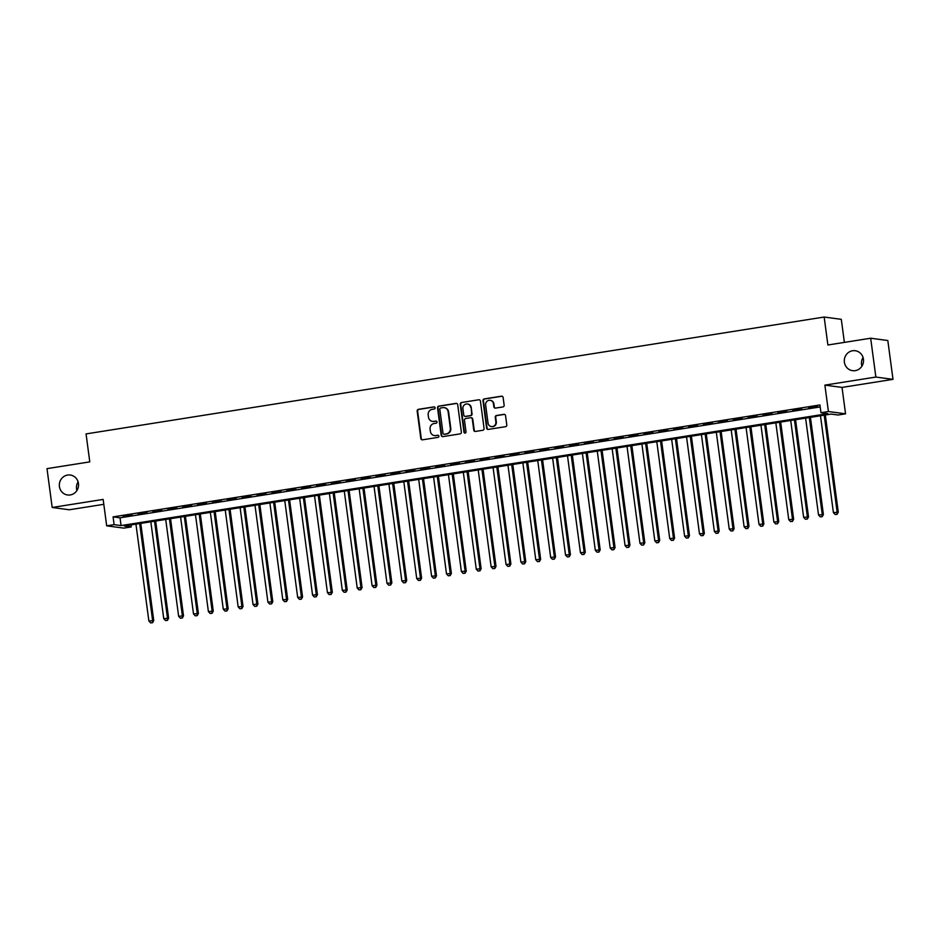 <?xml version="1.0" encoding="UTF-8"?>
<svg xmlns="http://www.w3.org/2000/svg" width="940" height="940" viewBox="0 0 940 940"><rect width="100%" height="100%" fill="white"/><g stroke="black" fill="none" stroke-linecap="round" stroke-linejoin="round"><path stroke-width="1.41" d="M435.103 407.784A1.081 1.034 -82.4 0 0 433.939 406.879L418.418 409.335A1.539 1.469 -82.4 0 0 417.16 411.097L420.826 438.534A1.539 1.469 -82.4 0 0 422.483 439.826L438.005 437.37A1.081 1.034 -82.4 0 0 438.005 435.232A1.081 1.034 -82.4 0 0 437.723 435.244L435.714 435.561A4.935 4.712 -82.4 0 1 430.391 431.413L430.085 429.134A4.935 4.712 -82.4 0 1 434.104 423.517L436.113 423.2A1.081 1.034 -82.4 0 0 436.113 421.061A1.081 1.034 -82.4 0 0 435.831 421.061L433.822 421.379A4.935 4.712 -82.4 0 1 428.499 417.243L428.194 414.951A4.935 4.712 -82.4 0 1 432.212 409.335L434.221 409.018A1.081 1.034 -82.4 0 0 435.103 407.784M434.456 406.938A1.081 1.034 -82.4 0 0 434.397 406.938L418.887 409.394A1.539 1.469 -82.4 0 0 417.63 411.156L421.285 438.604A1.539 1.469 -82.4 0 0 422.319 439.849M438.24 435.291A1.081 1.034 -82.4 0 0 438.181 435.302L435.714 435.561M436.348 421.12A1.081 1.034 -82.4 0 0 436.289 421.12L433.822 421.379M844.39 362.217A10.058 9.611 -82.4 0 0 852.58 370.677A10.058 9.611 -82.4 0 0 863.437 359.197A10.058 9.611 -82.4 0 0 855.247 350.726A10.058 9.611 -82.4 0 0 844.39 362.217M863.073 357.505A10.058 9.611 -82.4 0 0 861.909 366.189M59.408 486.509A10.058 9.611 -82.4 0 0 67.598 494.981A10.058 9.611 -82.4 0 0 78.455 483.501A10.058 9.611 -82.4 0 0 70.265 475.029A10.058 9.611 -82.4 0 0 59.408 486.509M78.09 481.809A10.058 9.611 -82.4 0 0 76.927 490.492M502.888 406.938A1.539 1.469 -82.4 0 0 504.146 405.175L503.123 397.479A1.539 1.469 -82.4 0 0 501.455 396.187L484.218 398.913A1.539 1.469 -82.4 0 0 482.96 400.675L486.626 428.123A1.539 1.469 -82.4 0 0 488.295 429.416L505.532 426.678A1.539 1.469 -82.4 0 0 506.789 424.927L505.544 415.621A1.539 1.469 -82.4 0 0 503.875 414.329L496.508 415.504A1.539 1.469 -82.4 0 0 495.251 417.254L495.862 421.872A4.124 3.936 -82.4 0 1 491.409 426.584A4.124 3.936 -82.4 0 1 488.048 423.106L485.639 405.034A4.124 3.936 -82.4 0 1 490.093 400.322A4.124 3.936 -82.4 0 1 493.453 403.801L493.853 406.809A1.539 1.469 -82.4 0 0 495.521 408.101L502.888 406.938M820.973 412.719L828.41 411.532L845.553 413.823L838.116 415.01L831.16 414.082L124.315 526.001L131.259 526.941L123.822 528.115L106.678 525.824L114.116 524.638L121.06 525.577L827.917 413.647L820.973 412.719L819.927 404.952L113.082 516.871L114.116 524.638M106.678 525.824L103.153 499.41L52.182 507.483L47 468.649L89.782 461.881L86.057 433.916L824.157 317.038L827.893 345.004L870.675 338.224L875.857 377.058L824.885 385.13L828.41 411.532M457.698 404.67A1.539 1.469 -82.4 0 0 456.029 403.378L438.792 406.115A1.539 1.469 -82.4 0 0 437.535 407.866L441.201 435.314A1.539 1.469 -82.4 0 0 442.869 436.606L460.095 433.88A1.539 1.469 -82.4 0 0 461.352 432.118L457.698 404.67M461.505 402.52L478.742 399.782A1.539 1.469 -82.4 0 1 480.411 401.075L484.077 428.522A1.539 1.469 -82.4 0 1 482.819 430.273L475.44 431.448A1.539 1.469 -82.4 0 1 473.772 430.156L472.291 419.029A1.539 1.469 -82.4 0 0 470.623 417.724L465.735 418.5A1.539 1.469 -82.4 0 0 464.478 420.262L466.017 431.848A1.081 1.034 -82.4 0 1 464.853 433.082A1.081 1.034 -82.4 0 1 463.972 432.177L460.248 404.271A1.539 1.469 -82.4 0 1 461.505 402.52L478.742 399.782M870.675 338.224L887.818 340.515L893 379.349L875.857 377.058M52.182 507.483L69.325 509.774L103.8 504.322M132.058 514.85L123.128 516.26L132.058 514.85M146.946 512.5L138.016 513.91L146.946 512.5M161.821 510.138L152.891 511.548L161.821 510.138M176.708 507.776L167.778 509.198L176.708 507.776M191.584 505.426L182.654 506.836L191.584 505.426M206.471 503.065L197.541 504.486L206.471 503.065M221.346 500.714L212.417 502.125L221.346 500.714M236.234 498.353L227.304 499.774L236.234 498.353M251.109 496.003L242.179 497.413L251.109 496.003M265.997 493.641L257.067 495.063L265.997 493.641M280.872 491.291L271.942 492.701L280.872 491.291M295.759 488.929L286.829 490.339L295.759 488.929M310.635 486.579L301.705 487.989L310.635 486.579M325.522 484.218L316.592 485.628L325.522 484.218M340.397 481.856L331.468 483.278L340.397 481.856M355.285 479.506L346.355 480.916L355.285 479.506M370.16 477.144L361.23 478.566L370.16 477.144M385.036 474.794L376.118 476.204L385.036 474.794M399.923 472.432L390.993 473.854L399.923 472.432M414.798 470.082L405.88 471.492L414.798 470.082M429.686 467.721L420.756 469.142L429.686 467.721M444.561 465.37L435.643 466.781L444.561 465.37M459.449 463.009L450.519 464.419L459.449 463.009M474.324 460.659L465.394 462.069L474.324 460.659M489.211 458.297L480.281 459.707L489.211 458.297M504.087 455.935L495.157 457.357L504.087 455.935M518.974 453.585L510.044 454.995L518.974 453.585M533.85 451.224L524.92 452.645L533.85 451.224M548.737 448.873L539.807 450.284L548.737 448.873M563.612 446.512L554.682 447.934L563.612 446.512M578.5 444.162L569.57 445.572L578.5 444.162M593.375 441.8L584.445 443.222L593.375 441.8M608.262 439.45L599.332 440.86L608.262 439.45M623.138 437.088L614.208 438.498L623.138 437.088M638.025 434.738L629.095 436.148L638.025 434.738M652.9 432.377L643.971 433.787L652.9 432.377M667.788 430.015L658.858 431.437L667.788 430.015M682.663 427.665L673.733 429.075L682.663 427.665M697.55 425.303L688.62 426.725L697.55 425.303M712.426 422.953L703.496 424.363L712.426 422.953M727.313 420.591L718.383 422.013L727.313 420.591M742.189 418.241L733.259 419.651L742.189 418.241M757.064 415.88L748.146 417.301L757.064 415.88M771.952 413.529L763.022 414.94L771.952 413.529M786.827 411.168L777.909 412.578L786.827 411.168M801.714 408.818L792.784 410.228L801.714 408.818M113.082 516.871L120.026 517.811L820.197 406.938M808.823 408.031L817.753 406.609L808.776 407.69M844.379 342.383L841.3 319.33L824.157 317.038M824.885 385.13L842.029 387.421L893 379.349M842.029 387.421L845.553 413.823M131.001 524.943L131.259 526.941M120.026 517.811L121.06 525.577M432.753 421.414A4.935 4.712 -82.4 0 0 434.28 421.437M434.644 435.596A4.935 4.712 -82.4 0 0 436.172 435.62M456.664 403.424A1.539 1.469 -82.4 0 0 456.499 403.448L439.262 406.174A1.539 1.469 -82.4 0 0 438.005 407.925L441.659 435.373A1.539 1.469 -82.4 0 0 442.693 436.618M440.684 407.995A1.081 1.034 -82.4 0 0 439.803 409.217L443.022 433.305A1.081 1.034 -82.4 0 0 444.185 434.221L446.3 433.88A4.935 4.712 -82.4 0 0 450.331 428.264L448.133 411.791A4.935 4.712 -82.4 0 0 442.811 407.654L440.684 407.995M444.338 407.678A4.935 4.712 -82.4 0 1 448.591 411.861L450.789 428.323A4.935 4.712 -82.4 0 1 446.77 433.939L444.644 434.28M471.257 417.771A1.539 1.469 -82.4 0 1 472.75 419.087L474.242 430.214A1.539 1.469 -82.4 0 0 475.264 431.46M461.975 402.579A1.539 1.469 -82.4 0 0 460.718 404.329L464.442 432.236A1.081 1.034 -82.4 0 0 465.089 433.082M470.752 407.478A4.124 3.936 -82.4 0 0 467.392 404A4.124 3.936 -82.4 0 0 462.927 408.712L463.784 415.081A1.539 1.469 -82.4 0 0 465.441 416.373L470.341 415.598A1.539 1.469 -82.4 0 0 471.598 413.835L471.21 407.537A4.124 3.936 -82.4 0 0 467.615 404.036M465.277 416.385A1.539 1.469 -82.4 0 0 465.911 416.432L465.441 416.373M471.21 407.537L472.056 413.906A1.539 1.469 -82.4 0 1 470.799 415.656L465.911 416.432M490.316 400.37A4.124 3.936 -82.4 0 1 493.911 403.859L494.311 406.879A1.539 1.469 -82.4 0 0 495.345 408.125M491.644 426.607A4.124 3.936 -82.4 0 0 496.32 421.931L495.862 421.872M504.522 414.376A1.539 1.469 -82.4 0 0 504.345 414.399L496.966 415.562A1.539 1.469 -82.4 0 0 495.709 417.313L496.32 421.931M502.101 396.234A1.539 1.469 -82.4 0 0 501.925 396.245L484.688 398.983A1.539 1.469 -82.4 0 0 483.43 400.734L487.096 428.182A1.539 1.469 -82.4 0 0 488.119 429.427M135.948 524.168L148.873 621.011L153.749 620.576L140.788 523.392M152.092 622.668L150.6 622.903L152.562 622.727L152.597 620.423L139.672 523.568M150.6 622.903L148.873 621.011M153.749 620.576L152.562 622.727M150.835 521.806L163.748 618.649L168.636 618.215L155.664 521.042M166.979 620.306L165.487 620.541L167.438 620.365L167.473 618.062L154.548 521.218M165.487 620.541L163.748 618.649M168.636 618.215L167.438 620.365M165.71 519.444L178.635 616.299L183.512 615.865L170.551 518.68M181.855 617.956L180.363 618.191L182.325 618.015L182.36 615.712L169.435 518.856M180.363 618.191L178.635 616.299M183.512 615.865L182.325 618.015M180.597 517.094L193.511 613.938L198.399 613.503L185.427 516.33M196.742 615.594L195.25 615.829L197.2 615.653L197.236 613.35L184.311 516.506M195.25 615.829L193.511 613.938M198.399 613.503L197.2 615.653M195.473 514.732L208.398 611.587L213.274 611.153L200.314 513.969M211.618 613.232L210.125 613.468L212.076 613.303L212.123 611L199.198 514.145M210.125 613.468L208.398 611.587M213.274 611.153L212.076 613.303M210.36 512.382L223.274 609.226L228.162 608.791L215.189 511.619M226.505 610.883L225.013 611.118L226.963 610.941L226.998 608.638L214.073 511.795M225.013 611.118L223.274 609.226M228.162 608.791L226.963 610.941M225.236 510.021L238.161 606.876L243.037 606.441L230.077 509.257M241.38 608.521L239.888 608.756L241.839 608.591L241.874 606.277L228.961 509.433M239.888 608.756L238.161 606.876M243.037 606.441L241.839 608.591M240.123 507.671L253.036 604.514L257.924 604.079L244.952 506.907M256.256 606.171L254.775 606.406L256.726 606.23L256.761 603.927L243.836 507.083M254.775 606.406L253.036 604.514M257.924 604.079L256.726 606.23M254.999 505.309L267.924 602.164L272.8 601.729L259.839 504.545M271.143 603.809L269.651 604.044L271.601 603.88L271.637 601.565L258.723 504.721M269.651 604.044L267.924 602.164M272.8 601.729L271.601 603.88M269.886 502.959L282.799 599.802L287.687 599.368L274.715 502.195M286.019 601.459L284.538 601.694L286.488 601.518L286.524 599.215L273.599 502.371M284.538 601.694L282.799 599.802M287.687 599.368L286.488 601.518M284.761 500.597L297.686 597.441L302.562 597.006L289.591 499.833M300.906 599.097L299.413 599.332L301.364 599.156L301.399 596.853L288.486 500.01M299.413 599.332L297.686 597.441M302.562 597.006L301.364 599.156M299.649 498.247L312.562 595.091L317.438 594.656L304.478 497.471M315.781 596.747L314.301 596.982L316.251 596.806L316.287 594.503L303.362 497.648M314.301 596.982L312.562 595.091M317.438 594.656L316.251 596.806M314.524 495.885L327.449 592.729L332.325 592.294L319.353 495.122M330.669 594.386L329.176 594.62L331.127 594.444L331.162 592.141L318.249 495.298M329.176 594.62L327.449 592.729M332.325 592.294L331.127 594.444M329.399 493.524L342.325 590.379L347.201 589.944L334.24 492.76M345.544 592.036L344.064 592.27L346.014 592.094L346.049 589.791L333.124 492.936M344.064 592.27L342.325 590.379M347.201 589.944L346.014 592.094M344.287 491.173L357.212 588.017L362.088 587.582L349.116 490.41M360.431 589.674L358.939 589.909L360.889 589.732L360.925 587.43L348.012 490.586M358.939 589.909L357.212 588.017M362.088 587.582L360.889 589.732M359.162 488.812L372.087 585.667L376.964 585.232L364.003 488.048M375.307 587.312L373.826 587.559L375.777 587.383L375.812 585.08L362.887 488.224M373.826 587.559L372.087 585.667M376.964 585.232L375.777 587.383M374.049 486.462L386.974 583.305L391.851 582.87L378.879 485.698M390.194 584.962L388.702 585.197L390.652 585.021L390.688 582.718L377.774 485.874M388.702 585.197L386.974 583.305M391.851 582.87L390.652 585.021M388.925 484.1L401.85 580.955L406.726 580.52L393.766 483.336M405.07 582.6L403.589 582.835L405.539 582.671L405.575 580.368L392.65 483.513M403.589 582.835L401.85 580.955M406.726 580.52L405.539 582.671M403.812 481.75L416.737 578.594L421.613 578.159L408.642 480.986M419.957 580.25L418.464 580.485L420.415 580.309L420.45 578.006L407.525 481.163M418.464 580.485L416.737 578.594M421.613 578.159L420.415 580.309M418.688 479.388L431.613 576.244L436.489 575.809L423.529 478.625M434.832 577.889L433.352 578.124L435.302 577.959L435.338 575.644L422.413 478.801M433.352 578.124L431.613 576.244M436.489 575.809L435.302 577.959M433.575 477.038L446.5 573.882L451.376 573.447L438.404 476.274M449.72 575.538L448.227 575.774L450.178 575.597L450.213 573.294L437.288 476.451M448.227 575.774L446.5 573.882M451.376 573.447L450.178 575.597M448.451 474.677L461.376 571.52L466.252 571.097L453.291 473.913M464.595 573.177L463.115 573.412L465.065 573.236L465.1 570.933L452.175 474.089M463.115 573.412L461.376 571.52M466.252 571.097L465.065 573.236M463.338 472.327L476.263 569.17L481.139 568.735L468.167 471.551M479.482 570.827L477.99 571.062L479.94 570.886L479.976 568.582L467.051 471.727M477.99 571.062L476.263 569.17M481.139 568.735L479.94 570.886M478.213 469.965L491.138 566.808L496.014 566.374L483.054 469.201M494.358 568.465L492.877 568.7L494.828 568.524L494.863 566.221L481.938 469.377M492.877 568.7L491.138 566.808M496.014 566.374L494.828 568.524M493.101 467.603L506.026 564.458L510.902 564.024L497.93 466.839M509.245 566.115L507.753 566.35L509.703 566.174L509.738 563.871L496.814 467.015M507.753 566.35L506.026 564.458M510.902 564.024L509.703 566.174M507.976 465.253L520.901 562.096L525.777 561.662L512.817 464.489M524.12 563.753L522.628 563.988L524.591 563.812L524.626 561.509L511.701 464.666M522.628 563.988L520.901 562.096M525.777 561.662L524.591 563.812M522.863 462.891L535.777 559.746L540.664 559.312L527.692 462.128M539.008 561.391L537.515 561.638L539.466 561.462L539.501 559.159L526.576 462.304M537.515 561.638L535.777 559.746M540.664 559.312L539.466 561.462M537.739 460.541L550.664 557.385L555.54 556.95L542.58 459.778M553.883 559.042L552.391 559.277L554.353 559.1L554.389 556.797L541.464 459.954M552.391 559.277L550.664 557.385M555.54 556.95L554.353 559.1M552.626 458.18L565.539 555.035L570.427 554.6L557.455 457.416M568.77 556.68L567.278 556.915L569.229 556.75L569.264 554.447L556.339 457.592M567.278 556.915L565.539 555.035M570.427 554.6L569.229 556.75M567.502 455.829L580.427 552.673L585.303 552.238L572.343 455.066M583.646 554.33L582.154 554.565L584.104 554.389L584.151 552.086L571.226 455.242M582.154 554.565L580.427 552.673M585.303 552.238L584.104 554.389M582.389 453.468L595.302 550.323L600.19 549.888L587.218 452.704M598.533 551.968L597.041 552.203L598.991 552.038L599.027 549.724L586.102 452.88M597.041 552.203L595.302 550.323M600.19 549.888L598.991 552.038M597.264 451.118L610.189 547.961L615.066 547.527L602.105 450.354M613.409 549.618L611.917 549.853L613.867 549.677L613.902 547.374L600.989 450.53M611.917 549.853L610.189 547.961M615.066 547.527L613.867 549.677M612.152 448.756L625.065 545.6L629.953 545.177L616.981 447.992M628.284 547.256L626.804 547.491L628.754 547.315L628.789 545.012L615.865 448.169M626.804 547.491L625.065 545.6M629.953 545.177L628.754 547.315M627.027 446.406L639.952 543.25L644.828 542.815L631.868 445.63M643.172 544.906L641.679 545.141L643.63 544.965L643.665 542.662L630.752 445.807M641.679 545.141L639.952 543.25M644.828 542.815L643.63 544.965M641.914 444.044L654.827 540.888L659.716 540.453L646.743 443.281M658.047 542.545L656.567 542.779L658.517 542.603L658.552 540.3L645.627 443.457M656.567 542.779L654.827 540.888M659.716 540.453L658.517 542.603M656.79 441.694L669.715 538.538L674.591 538.103L661.619 440.919M672.934 540.195L671.442 540.429L673.393 540.253L673.428 537.95L660.514 441.095M671.442 540.429L669.715 538.538M674.591 538.103L673.393 540.253M671.665 439.332L684.59 536.176L689.466 535.741L676.506 438.569M687.81 537.833L686.329 538.068L688.28 537.891L688.315 535.589L675.39 438.745M686.329 538.068L684.59 536.176M689.466 535.741L688.28 537.891M686.553 436.971L699.477 533.826L704.354 533.391L691.382 436.207M702.697 535.471L701.205 535.718L703.155 535.542L703.191 533.239L690.277 436.383M701.205 535.718L699.477 533.826M704.354 533.391L703.155 535.542M701.428 434.621L714.353 531.464L719.229 531.029L706.269 433.857M717.573 533.121L716.092 533.356L718.043 533.18L718.078 530.877L705.153 434.033M716.092 533.356L714.353 531.464M719.229 531.029L718.043 533.18M716.315 432.259L729.24 529.114L734.116 528.679L721.144 431.495M732.46 530.759L730.968 530.994L732.918 530.83L732.953 528.527L720.04 431.672M730.968 530.994L729.24 529.114M734.116 528.679L732.918 530.83M731.191 429.909L744.116 526.753L748.992 526.318L736.032 429.145M747.335 528.409L745.855 528.644L747.805 528.468L747.841 526.165L734.916 429.322M745.855 528.644L744.116 526.753M748.992 526.318L747.805 528.468M746.078 427.547L759.003 524.403L763.879 523.968L750.907 426.784M762.223 526.048L760.73 526.283L762.681 526.118L762.716 523.803L749.803 426.96M760.73 526.283L759.003 524.403M763.879 523.968L762.681 526.118M760.954 425.197L773.879 522.041L778.755 521.606L765.795 424.434M777.098 523.697L775.618 523.933L777.568 523.756L777.603 521.453L764.678 424.61M775.618 523.933L773.879 522.041M778.755 521.606L777.568 523.756M775.841 422.836L788.766 519.679L793.642 519.256L780.67 422.072M791.985 521.336L790.493 521.571L792.443 521.394L792.479 519.091L779.554 422.248M790.493 521.571L788.766 519.679M793.642 519.256L792.443 521.394M790.716 420.486L803.641 517.329L808.518 516.894L795.557 419.71M806.861 518.986L805.38 519.221L807.331 519.045L807.366 516.741L794.441 419.886M805.38 519.221L803.641 517.329M808.518 516.894L807.331 519.045M805.604 418.124L818.529 514.967L823.405 514.533L810.433 417.36M821.748 516.624L820.256 516.859L822.206 516.683L822.241 514.38L809.317 417.536M820.256 516.859L818.529 514.967M823.405 514.533L822.206 516.683M820.479 415.774L833.404 512.617L838.28 512.183L825.32 414.998M836.624 514.274L835.143 514.509L837.093 514.333L837.129 512.03L824.204 415.174M835.143 514.509L833.404 512.617M838.28 512.183L837.093 514.333"/></g></svg>
